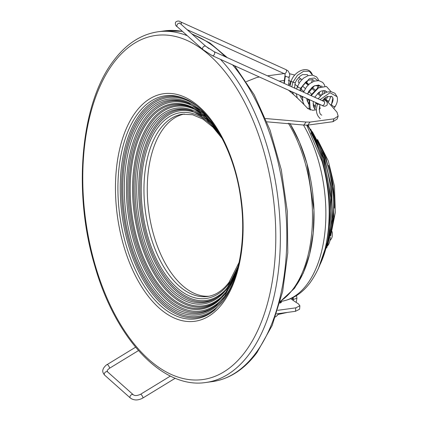 <?xml version="1.0" encoding="UTF-8"?>
<svg xmlns="http://www.w3.org/2000/svg" width="421" height="421" viewBox="0 0 421 421"><rect width="100%" height="100%" fill="white"/><g stroke="black" fill="none" stroke-linecap="round" stroke-linejoin="round"><path stroke-width="0.63" d="M209.105 296.205A91.983 50.025 82.2 0 1 153.065 232.729A91.983 50.025 82.2 0 1 163.522 128.389A91.983 50.025 82.2 0 1 184.282 114.033M330.322 237.27A13.183 7.168 82.2 0 1 327.438 245.969M331.264 239.028L332.211 236.734M298.636 77.411A277.023 150.671 82.2 0 1 301.157 79.106M305.52 82.227A277.023 150.671 82.2 0 1 308.619 84.584M312.093 87.379A277.023 150.671 82.2 0 1 315.034 89.868M318.355 92.809A277.023 150.671 82.2 0 1 321.16 95.414M324.323 98.482A277.023 150.671 82.2 0 1 337.053 112.291L338.147 116.154L333.953 118.833L332.99 121.69L337.179 119.011L338.147 116.154M294.816 75.08L289.606 73.728M284.054 73.591L267.451 75.833M307.825 125.121L303.899 125.063L306.03 122.027L309.998 122.095L307.825 125.121L332.99 121.69M309.998 122.095L333.953 118.833M246.322 81.632L256.231 77.706L259.268 76.948M306.03 122.027L265.567 118.533M303.899 125.063L266.903 121.816M288.417 90.157A277.023 150.671 82.2 0 1 307.862 108.66L312.766 110.302L316.429 109.802M283.912 80.479L279.207 81.158M290.248 84.632A273.361 148.676 -97.8 0 0 289.969 84.437L288.501 83.784M288.332 80.364L290.611 81.211A277.023 150.671 -97.8 0 1 291.043 81.516M319.15 109.376L320.218 108.376L319.713 107.045A277.023 150.671 -97.8 0 0 319.407 106.713M315.934 103.029A277.023 150.671 -97.8 0 0 315.234 102.308M303.788 91.504A277.023 150.671 -97.8 0 0 301.12 89.241M297.489 86.31A277.023 150.671 -97.8 0 0 294.805 84.247M315.066 106.013A273.361 148.676 -97.8 0 0 312.971 103.882M308.998 100.009A273.361 148.676 -97.8 0 0 307.909 98.988M295.71 88.636A273.361 148.676 -97.8 0 0 294.453 87.684M277.713 310.314L295.789 307.851L299.884 305.762L298.384 303.83A273.361 148.676 82.2 0 1 290.711 298.673M299.884 305.762L299.584 309.219L295.495 311.303L276.55 313.887M279.828 303.104L281.481 302.241L280.996 301.383M299.157 83.048L298.694 82.632A2.194 1.558 -48.3 0 1 298.842 80.143A2.194 1.558 -48.3 0 1 301.331 79.169A2.194 1.558 -48.3 0 1 301.615 79.353L301.899 79.606M283.964 83.316L284.97 75.727L285.391 76.117C288.075 77.296 289.164 77.548 288.669 76.875M314.782 110.023L315.861 103.219L317.523 104.187L320.071 104.503M294.916 287.275A108.16 58.824 -97.8 0 0 289.811 123.316M288.306 123.169A109.907 59.777 82.2 0 1 293.058 289.074A109.907 59.777 82.2 0 1 280.323 301.268M187.313 35.722A176.983 96.256 82.2 0 0 158.133 31.759L164.59 30.875A176.983 96.256 82.2 0 1 182.551 31.48M192.292 34.269A176.983 96.256 82.2 0 1 225.146 56.661M232.602 64.866A176.983 96.256 82.2 0 1 255.531 353.435A176.983 96.256 82.2 0 1 212.379 381.6C229.477 379.068 244.322 369.422 256.921 352.666L272.192 325.438L282.649 291.511L287.78 252.774L287.317 211.395L281.291 169.721L270.05 130.11L254.216 94.804L234.655 65.792M205.537 46.057A176.983 96.256 82.2 0 1 208.911 48.662M220.446 59.356A176.983 96.256 82.2 0 1 249.074 354.314A176.983 96.256 82.2 0 1 205.922 382.478L212.379 381.6M113.491 63.039A173.684 94.467 82.2 0 1 249.864 113.086A173.684 94.467 82.2 0 1 245.085 351.945A173.684 94.467 82.2 0 1 108.707 301.899A173.684 94.467 82.2 0 1 113.491 63.039M135.773 111.96A114.859 62.471 82.2 0 1 225.961 145.061A114.859 62.471 82.2 0 1 222.798 303.02A114.859 62.471 82.2 0 1 132.61 269.924A114.859 62.471 82.2 0 1 135.773 111.96M137.825 113.707A112.57 61.224 82.2 0 1 185.519 99.024C211.305 109.739 235.486 153.397 241.044 201.138C246.248 240.517 238.865 280.375 222.877 301.204L214.31 310.34A112.57 61.224 82.2 0 1 131.105 259.925A112.57 61.224 82.2 0 1 137.825 113.707M186.356 99.409A111.544 60.666 -97.8 0 0 139.946 114.328A111.544 60.666 -97.8 0 0 133.025 258.531A111.544 60.666 -97.8 0 0 215.01 309.745M222.72 301.415A110.428 60.061 82.2 0 1 137.125 264.967A110.428 60.061 82.2 0 1 141.082 115.154A110.428 60.061 82.2 0 1 196.007 105.371M211.984 122.037A108.844 59.198 -97.8 0 0 141.956 116.433A108.844 59.198 -97.8 0 0 138.962 266.125A108.844 59.198 -97.8 0 0 224.43 297.489A108.844 59.198 -97.8 0 0 233.65 281.086M236.213 273.613L224.598 296.458L216.368 305.236A107.523 58.482 82.2 0 1 136.888 257.078A107.523 58.482 82.2 0 1 143.308 117.417A107.523 58.482 82.2 0 1 188.866 103.392L203.175 113.033L216.447 128.552M189.634 103.745A106.581 57.966 -97.8 0 0 145.256 117.985A106.581 57.966 -97.8 0 0 138.656 255.805A106.581 57.966 -97.8 0 0 217.01 304.688M224.919 296.026A105.466 57.361 82.2 0 1 142.861 262.451A105.466 57.361 82.2 0 1 146.392 118.811A105.466 57.361 82.2 0 1 199.57 109.976M217.225 129.789A103.677 56.388 -97.8 0 0 147.387 120.259A103.677 56.388 -97.8 0 0 144.529 262.841A103.677 56.388 -97.8 0 0 225.935 292.716A103.677 56.388 -97.8 0 0 236.634 272.213M237.433 269.345L226.061 291.969L218.152 300.399A102.724 55.867 82.2 0 1 142.23 254.395A102.724 55.867 82.2 0 1 148.36 120.969A102.724 55.867 82.2 0 1 191.881 107.571L205.864 117.054L218.767 132.336M192.744 107.971A101.666 55.293 -97.8 0 0 150.539 121.606A101.666 55.293 -97.8 0 0 144.203 252.968A101.666 55.293 -97.8 0 0 218.878 299.784M225.451 292.774A100.677 54.756 82.2 0 1 147.713 258.405A100.677 54.756 82.2 0 1 151.549 122.343A100.677 54.756 82.2 0 1 200.954 112.97M218.999 132.731A98.803 53.741 -97.8 0 0 152.586 123.853A98.803 53.741 -97.8 0 0 149.865 259.736A98.803 53.741 -97.8 0 0 227.445 288.206A98.803 53.741 -97.8 0 0 237.555 268.903M238.197 266.367L227.608 287.248C224.325 291.627 220.751 295.084 216.883 297.621A97.514 53.035 82.2 0 1 146.992 248.358A97.514 53.035 82.2 0 1 153.981 124.805A97.514 53.035 82.2 0 1 191.402 110.586L206.379 119.227L220.299 135.004M192.165 110.844A96.793 52.646 -97.8 0 0 155.802 125.19A96.793 52.646 -97.8 0 0 148.634 247.206A96.793 52.646 -97.8 0 0 217.552 297.168M225.53 289.848A95.751 52.078 82.2 0 1 152.544 253.774A95.751 52.078 82.2 0 1 156.875 125.968A95.751 52.078 82.2 0 1 201.812 115.764M220.762 135.841A93.804 51.02 -97.8 0 0 157.812 127.558A93.804 51.02 -97.8 0 0 155.228 256.563A93.804 51.02 -97.8 0 0 228.882 283.591A93.804 51.02 -97.8 0 0 238.418 265.43M239.107 262.372L229.029 282.328C222.698 290.658 215.515 295.374 207.485 296.479A91.983 50.025 82.2 0 1 150.165 234.644A91.983 50.025 82.2 0 1 160.217 128.842A91.983 50.025 82.2 0 1 182.646 114.202L192.639 114.749L202.869 119.085L212.905 127.142L222.241 138.609M328.543 165.358A73.728 40.1 82.2 0 1 334.379 208.153M317.213 140.172A81.316 44.226 82.2 0 1 330.196 235.46M318.797 145.298A89.841 48.862 82.2 0 1 330.353 230.092M307.351 125.174A98.44 53.541 82.2 0 1 320.381 263.862M326.112 244.222A99.214 53.962 -97.8 0 0 310.93 132.82M322.102 161.617L322.333 162.422A100.187 54.488 82.2 0 1 329.175 212.647L329.169 213.484A103.471 56.277 -97.8 0 0 322.102 161.617L306.725 125.216M303.436 124.995A106.766 58.066 82.2 0 1 307.004 284.396A106.766 58.066 82.2 0 1 280.97 301.389C292.474 299.584 302.199 293.342 310.14 282.665C322.507 265.314 328.854 242.254 329.169 213.484M279.728 81.395L279.802 81.043M289.969 84.437L290.611 81.211M319.255 109.334L319.713 107.045M295.789 307.851L295.495 311.303M280.57 302.946L280.875 301.399M322.902 100.961A2.194 1.558 -48.3 0 1 325.096 100.319A2.194 1.558 -48.3 0 1 325.38 100.503L323.723 99.03M179.483 22.923L180.183 23.492A2.194 1.558 131.7 0 0 179.899 23.308A2.194 1.558 131.7 0 0 177.409 24.281A2.194 1.558 131.7 0 0 177.262 26.77L202.938 49.625A2.194 1.558 -48.3 0 1 203.085 47.131A2.194 1.558 -48.3 0 1 205.574 46.157A2.194 1.558 -48.3 0 1 205.858 46.342L214 51.609A2.194 1.516 114.4 0 1 214.268 51.783A2.194 1.516 114.4 0 1 214.368 54.441A2.194 1.516 114.4 0 1 212.184 55.609L322.044 105.392A2.194 1.516 -65.6 0 0 324.223 104.224A2.194 1.516 -65.6 0 0 324.123 101.566A2.194 1.516 -65.6 0 0 323.854 101.393L324.775 101.845M284.97 75.727L285.138 74.207L283.959 73.543A2.194 1.516 -65.6 0 0 286.143 72.375A2.194 1.516 -65.6 0 0 286.043 69.718A2.194 1.516 -65.6 0 0 285.77 69.544L180.598 21.881A2.194 1.516 114.4 0 1 180.867 22.06A2.194 1.516 114.4 0 1 181.141 24.344M308.777 84.437L306.683 82.611L307.735 80.6M306.467 82.932L306.698 82.242L306.314 82.816M285.391 76.117L284.264 83.447M312.503 75.127L309.34 71.223L303.599 71.281L297.4 75.359L292.911 82.232L295.268 82.758L296.558 80.106L300.226 75.99L302.494 74.628L307.393 74.654L308.072 75.643M290.08 86.084L291.148 81.227L292.911 82.232L291.79 86.863M292.311 91.92L293.679 94.651M296.563 97.277L297.152 97.588M317.839 80.564L314.445 78.011L309.372 78.69L300.599 88.215L301.447 88.257L302.736 85.605L306.283 81.585L308.546 80.179L312.566 79.606L313.582 80.164L314.25 81.142M317.523 88.01L318.413 85.026M298.173 86.768C296.868 86.747 297.679 87.226 300.599 88.215L299.889 90.531M299.678 95.257L302.657 100.829M308.183 102.856L308.598 102.861M322.133 86.21L314.624 85.668L307.625 93.715M321.644 94.993L323.26 90.483M326.038 100.203L325.228 98.735L324.975 99.13M307.025 93.767L307.519 93.988M306.72 98.451L308.582 104.019M313.461 106.629L314.945 106.708M310.703 95.43L317.839 87.826L326.433 86.473L318.487 87.889L311.172 95.646M328.091 102.319L328.943 101.087L326.075 100.151L327.706 96.409M326.97 92.025L325.028 90.636L326.607 92.141M330.932 105.345L331.406 104.234L330.764 105.166M309.498 99.709L310.309 110.06M318.171 98.814L321.939 94.751L326.501 92.178L330.874 91.599L334.921 93.273L337.11 96.714L330.027 92.736L320.023 99.656M317.823 103.482L317.523 104.187C315.455 110.376 316.382 115.191 320.307 118.627M335.116 106.166C334.448 107.081 333.216 106.576 331.416 104.655L332.895 97.956C333.321 99.877 332.822 101.966 331.406 104.234M285.77 69.544L287.996 70.87C289.864 73.57 290.232 75.696 289.09 77.259L288.827 84.842L289.232 85.7M170.394 376.058L140.54 394.293A2.194 0.61 58.6 0 1 141.193 394.566A2.194 0.61 58.6 0 1 142.587 396.545A2.194 0.61 58.6 0 1 142.83 398.04C138.12 400.576 133.962 400.576 130.363 398.034A2.194 1.558 -48.3 0 1 131.331 394.798A2.194 1.558 -48.3 0 1 133.283 394.756L107.608 371.901A2.194 1.558 131.7 0 0 105.655 371.943A2.194 1.558 131.7 0 0 104.687 375.185C102.845 373.043 102.308 371.117 103.071 369.406C103.329 367.58 106.866 364.36 107.144 364.565A2.194 0.61 58.6 0 1 107.797 364.844A2.194 0.61 58.6 0 1 109.192 366.823A2.194 0.61 58.6 0 1 109.434 368.317L138.451 350.593M292.374 299.852L292.542 298.268L293.426 299.463L293.337 300.52M293.105 297.552L293.426 299.463L296.931 298.173L296.51 295.605M289.88 123.321L299.526 142.187L306.956 163.616L313.955 210.137L313.203 233.066L309.609 254.352L303.309 273.029L294.537 288.259L280.244 301.562M164.59 30.875L182.377 31.328M191.776 33.806L209.968 43.026L227.308 57.64M158.133 31.759C141.035 34.285 126.184 43.931 113.591 60.692C80.653 103.082 72.686 191.818 94.62 265.241C115.054 338.21 162.222 389.399 205.922 382.478M317.481 139.446L328.296 160.938L334.474 186.345L335.316 212.484L330.648 236.086M312.34 131.699L325.554 156.449L333.079 186.535L333.879 217.541L327.764 244.922M310.556 129.021L323.828 155.407L331.448 186.761L332.49 219.009L326.764 247.98M308.067 125.09L323.654 158.517L331.143 197.854L329.343 236.634L318.36 268.619M280.412 301.462L280.97 301.389M332.058 231.555L332.385 233.092L332.195 236.807M331.616 238.391L329.938 240.617M315.529 97.619L314.85 97.014M311.508 94.041L308.672 91.515M305.33 88.542L302.494 86.016M214 51.609L323.854 101.393M180.183 23.492L205.858 46.342M283.959 73.543L187.113 29.659M311.603 82.358L312.503 79.59M294.484 88.084L295.268 82.758M313.698 86.226L312.877 87.742M308.935 99.951L306.972 99.998M302.404 97.851L301.236 95.962M300.747 90.92L301.447 88.257M307.535 93.994L308.914 91.104L312.461 87.079L314.603 85.737L318.713 85.095L319.723 85.626L320.428 86.642M319.876 91.72L319.055 93.241M314.571 105.503L313.15 105.497M308.577 103.35L307.325 101.24L306.798 98.488M325.228 98.735L326.054 97.219M310.219 110.034L309.082 107.36L309.114 99.535M315.861 103.219L316.066 102.687M320.434 96.104L317.545 93.53M314.255 90.604L311.366 88.031M308.077 85.105L305.188 82.537M322.044 105.392C323.649 106.587 325.328 106.497 327.091 105.113C327.57 102.887 326.996 101.356 325.38 100.503M202.938 49.625L212.184 55.609M180.598 21.881C178.993 20.687 177.315 20.782 175.552 22.166C175.073 24.386 175.646 25.923 177.262 26.77M291.148 81.227C294.39 70.796 309.072 64.392 312.529 75.233M306.698 82.242L307.519 80.727M291.111 92.409L290.643 91.162M296.631 89.057L297.326 86.726L300.094 81.685L303.573 78.122L307.972 75.68L312.524 75.127L316.534 76.906L318.181 79.169L318.681 80.621M318.681 85.084L317.781 87.857M303.625 103.761L302.973 103.508M297.315 97.977L296.263 93.709M303.52 92.178L306.683 86.658L309.919 83.495L314.334 81.116L318.85 80.643L322.702 82.395L324.365 84.679L324.859 86.121M324.859 90.583L323.959 93.357M309.803 109.255L307.209 107.955M304.146 104.713L302.957 102.029L302.483 96.53M314.719 97.251L318.76 92.483L321.27 91.015L325.028 90.636M328.943 101.087L331.038 96.083M331.038 91.62L326.433 86.473M337.11 96.714C337.916 99.888 337.253 103.182 335.121 106.587L333.748 108.476M314.755 108.85L313.566 106.897L313.198 101.382M322.254 100.666L324.938 97.982L327.201 96.62L332.132 96.672L332.895 97.956M321.776 115.128C319.476 114.444 318.876 110.986 319.976 104.75M107.608 371.901C107.266 370.401 106.245 371.054 109.434 368.317M140.54 394.293C137.193 395.787 134.773 395.94 133.283 394.756M292.542 298.268L292.516 297.847M107.144 364.565L135.562 347.209M130.363 398.034L104.687 375.185M175.252 378.237L142.83 398.04M278.492 313.619L277.502 315.208L275.476 316.976M279.933 302.736L280.618 301.436M278.049 314.466L287.427 312.403M296.2 302.436L296.931 298.173"/></g></svg>

